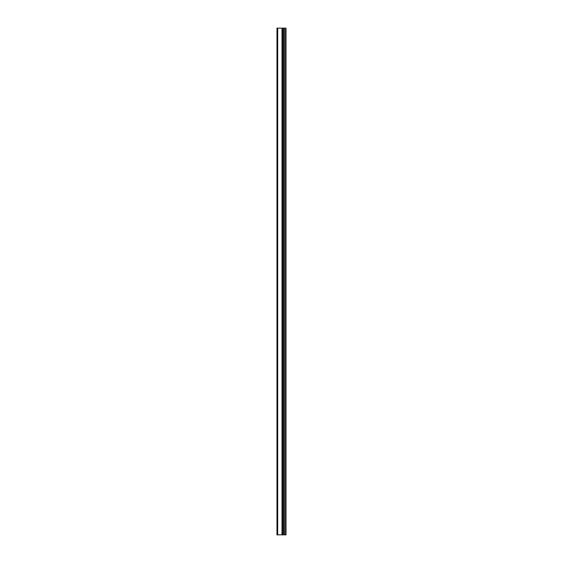 <?xml version="1.0" encoding="UTF-8"?>
<svg xmlns="http://www.w3.org/2000/svg" width="563" height="563" viewBox="0 0 563 563"><rect width="100%" height="100%" fill="white"/><g stroke="black" fill="none" stroke-linecap="round" stroke-linejoin="round"><path stroke-width="0.84" d="M285.568 534.85L285.568 28.15L286.025 28.15L286.025 534.85L282.717 534.85L282.717 28.15L276.975 28.15L276.975 534.85L282.14 534.85L282.14 28.15M282.14 534.85L282.717 534.85L282.717 28.15L285.568 28.15M283.71 534.85L283.71 28.15L283.71 534.85M282 534.85L282 28.15M277.707 534.85L277.707 28.15M284.364 534.85L284.364 28.15M284.308 534.85L284.308 28.15M283.794 534.85L283.794 28.15M282.633 534.85L282.633 28.15"/></g></svg>
